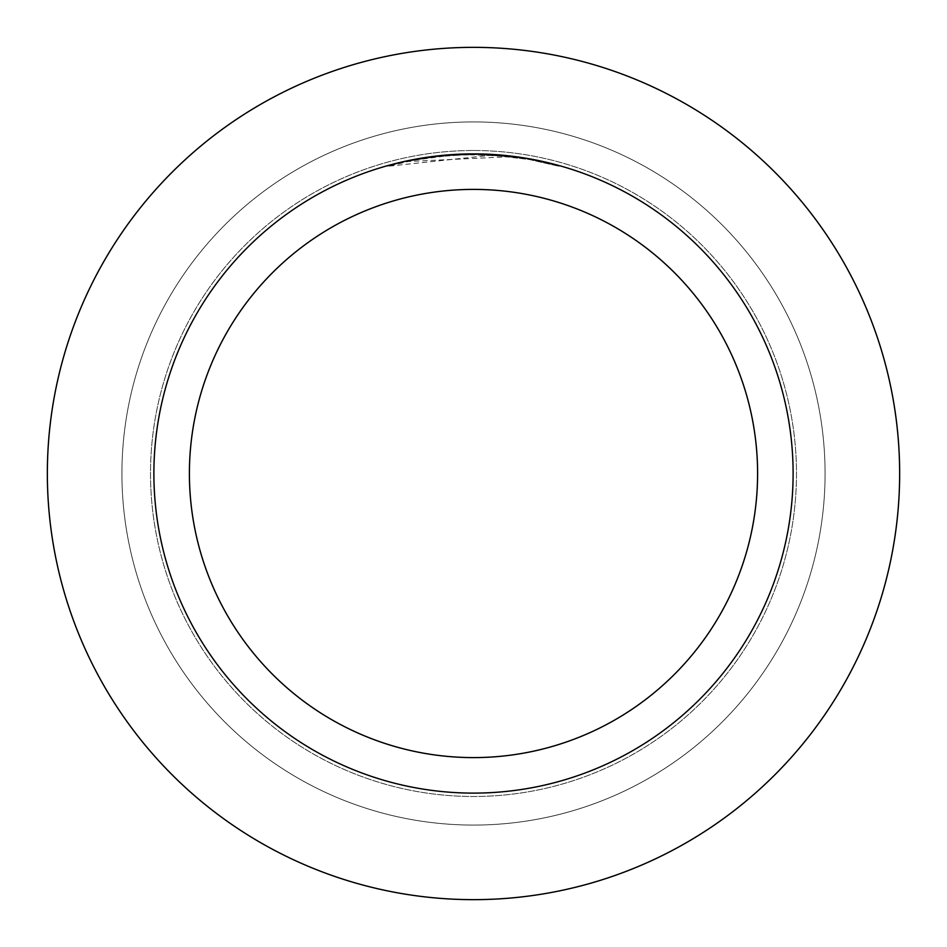 <?xml version="1.0" encoding="UTF-8"?>
<svg xmlns="http://www.w3.org/2000/svg" width="947" height="947" viewBox="0 0 947 947"><rect width="100%" height="100%" fill="white"/><g stroke="black" fill="none" stroke-linecap="round" stroke-linejoin="round"><path stroke-width="0.71" stroke-dasharray="4.74 3.55" d="M473.5 150.514A322.986 322.986 0 0 1 796.486 473.5A322.986 322.986 0 0 1 473.5 796.486A322.986 322.986 0 0 1 150.514 473.5A322.986 322.986 0 0 1 473.5 150.514A322.986 322.986 0 0 1 796.486 473.5A322.986 322.986 0 0 1 473.5 796.486A322.986 322.986 0 0 1 150.514 473.5A322.986 322.986 0 0 1 473.5 150.514A322.986 322.986 0 0 1 796.486 473.5A322.986 322.986 0 0 1 473.5 796.486A322.986 322.986 0 0 1 150.514 473.5A322.986 322.986 0 0 1 473.5 150.514A322.986 322.986 0 0 1 796.486 473.5A322.986 322.986 0 0 1 473.5 796.486A322.986 322.986 0 0 1 150.514 473.5A322.986 322.986 0 0 1 473.5 150.514M473.5 121.926A351.574 351.574 0 0 1 825.074 473.5A351.574 351.574 0 0 1 473.5 825.074A351.574 351.574 0 0 1 121.926 473.5A351.574 351.574 0 0 1 473.5 121.926A351.574 351.574 0 0 1 825.074 473.5A351.574 351.574 0 0 1 473.5 825.074A351.574 351.574 0 0 1 121.926 473.5A351.574 351.574 0 0 1 473.5 121.926M510.137 156.705L407.328 161.535A318.902 318.902 0 0 1 437.55 156.634L465.924 154.692L501.117 155.793L529.456 159.546L558.955 166.27L529.326 159.534L492.049 155.142L388.057 166.258L413.744 160.244L448.618 155.568L475.003 154.598L510.137 156.705L510.137 155.995L473.5 153.888A319.613 319.613 0 0 1 793.113 473.5A319.613 319.613 0 0 1 473.5 793.113A319.613 319.613 0 0 1 153.888 473.5A319.613 319.613 0 0 1 473.5 153.888L479.265 153.947M483.23 154.041L508.882 155.853M483.503 154.041L473.5 153.888L492.049 154.42L529.456 158.836M558.979 165.536L558.979 166.27L558.979 165.536L524.591 158.007M529.456 159.546L529.456 158.824L525.952 158.22M452.406 154.586L437.55 155.924L437.55 156.634L437.55 155.912A319.613 319.613 0 0 0 407.34 160.812L430.494 156.8M442.415 155.403L441.053 155.533M524.602 158.717L524.602 157.995M407.34 161.535L407.34 160.812L407.328 161.535M456.951 154.314L473.5 153.899L454.974 154.42L430.376 156.811L406.026 161.085L388.033 165.524L388.033 166.27M529.337 159.522L529.337 158.8L529.337 159.522M492.049 155.142L492.049 154.42M437.55 155.912L445.457 155.119M450.038 154.752L451.21 154.669M452.986 154.55L455.696 154.385M460.538 154.148L467.688 153.947M473.5 47.35A426.15 426.15 0 0 1 899.65 473.5A426.15 426.15 0 0 1 473.5 899.65A426.15 426.15 0 0 1 47.35 473.5A426.15 426.15 0 0 1 473.5 47.35"/><path stroke-width="1.42" d="M473.5 47.35A426.15 426.15 0 0 1 899.65 473.5A426.15 426.15 0 0 1 473.5 899.65A426.15 426.15 0 0 1 47.35 473.5A426.15 426.15 0 0 1 473.5 47.35A426.15 426.15 0 0 1 899.65 473.5A426.15 426.15 0 0 1 473.5 899.65A426.15 426.15 0 0 1 47.35 473.5A426.15 426.15 0 0 1 473.5 47.35M479.265 153.947L483.23 154.041M508.882 155.853L510.137 155.995M467.688 153.947L473.5 153.888A319.613 319.613 0 0 1 793.113 473.5A319.613 319.613 0 0 1 473.5 793.113A319.613 319.613 0 0 1 153.888 473.5A319.613 319.613 0 0 1 473.5 153.888L442.415 155.403M529.456 158.836L558.955 165.524M525.952 158.22L529.456 158.824M524.602 157.995L483.503 154.041M473.5 189.4A284.1 284.1 0 0 1 757.6 473.5A284.1 284.1 0 0 1 473.5 757.6A284.1 284.1 0 0 1 189.4 473.5A284.1 284.1 0 0 1 473.5 189.4M441.053 155.533L407.328 160.812L388.057 165.524M452.406 154.586L456.951 154.314M430.494 156.8L437.55 155.912M445.457 155.119L450.038 154.752M451.21 154.669L452.986 154.55M455.696 154.385L460.538 154.148"/></g></svg>

